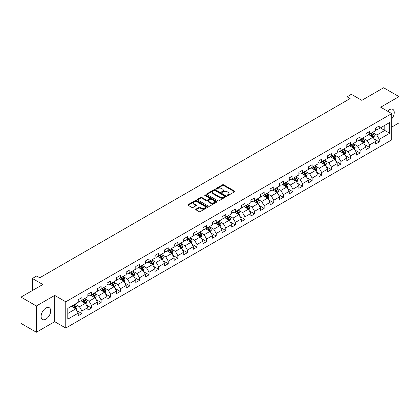 <?xml version="1.0" encoding="UTF-8"?>
<svg xmlns="http://www.w3.org/2000/svg" width="420" height="420" viewBox="0 0 420 420"><rect width="100%" height="100%" fill="white"/><g stroke="black" fill="none" stroke-linecap="round" stroke-linejoin="round"><path stroke-width="0.63" d="M227.293 195.494A0.598 0.347 0 0 0 228.139 195.494L234.549 191.788A0.856 0.493 0 0 0 234.801 191.441A0.856 0.493 0 0 0 234.549 191.095L223.687 184.821A0.856 0.493 0 0 0 222.479 184.821L216.069 188.522A0.598 0.347 0 0 0 216.914 189.011L217.744 188.533A2.73 1.575 0 0 1 221.608 188.533L222.511 189.053A2.73 1.575 0 0 1 223.309 190.171A2.73 1.575 0 0 1 222.511 191.284L221.681 191.762A0.598 0.347 0 0 0 222.527 192.25L223.356 191.772A2.73 1.575 0 0 1 227.22 191.772L228.123 192.297A2.73 1.575 0 0 1 228.926 193.41A2.73 1.575 0 0 1 228.123 194.523L227.293 195.006A0.598 0.347 0 0 0 227.293 195.494L227.293 195.006M45.901 319.153A6.783 3.917 120 0 0 50.332 313.178A6.783 3.917 120 0 0 49.292 307.744A6.783 3.917 120 0 0 45.901 308.081A6.783 3.917 120 0 0 41.47 314.055A6.783 3.917 120 0 0 42.509 319.489A6.783 3.917 120 0 0 45.901 319.153M391.745 118.818A6.783 3.917 120 0 0 392.863 109.384A6.783 3.917 120 0 0 389.471 109.72A6.783 3.917 120 0 0 387.623 111.211M195.988 209.139A0.856 0.493 0 0 0 195.736 209.491A0.856 0.493 0 0 0 195.988 209.837L199.033 211.596A0.856 0.493 0 0 0 200.24 211.596L207.365 207.485A0.856 0.493 0 0 0 207.611 207.139A0.856 0.493 0 0 0 207.365 206.787L196.502 200.519A0.856 0.493 0 0 0 195.295 200.519L188.171 204.629A0.856 0.493 0 0 0 187.924 204.976A0.856 0.493 0 0 0 188.171 205.328L191.856 207.454A0.856 0.493 0 0 0 193.058 207.454L196.109 205.69A0.856 0.493 0 0 0 196.361 205.343A0.856 0.493 0 0 0 196.109 204.997L194.282 203.941A2.284 1.318 0 0 1 193.615 203.007A2.284 1.318 0 0 1 195.022 201.789A2.284 1.318 0 0 1 197.51 202.078L204.661 206.204A2.284 1.318 0 0 1 205.333 207.139A2.284 1.318 0 0 1 203.921 208.357A2.284 1.318 0 0 1 201.432 208.068L200.24 207.38A0.856 0.493 0 0 0 199.033 207.38L195.988 209.139L195.988 209.837M391.745 127.082L399 122.892L399 96.621L383.628 87.748L361.804 100.349L351.351 94.316L347.046 96.799L350.123 98.574L39.753 277.762L36.677 275.987L32.377 278.476L32.377 290.54M36.372 305.986L36.372 332.252L54.695 321.673L54.695 295.407L36.372 305.986L21 297.108L42.824 284.508L32.377 278.476M54.695 295.407L65.762 301.796L391.745 113.589L391.745 139.86L65.762 328.062L65.762 301.796M399 96.621L380.678 107.2L391.745 113.589M217.802 200.76A0.856 0.493 0 0 0 219.009 200.76L226.133 196.649A0.856 0.493 0 0 0 226.38 196.303A0.856 0.493 0 0 0 226.133 195.951L215.271 189.683A0.856 0.493 0 0 0 214.064 189.683L206.939 193.793A0.856 0.493 0 0 0 206.692 194.14A0.856 0.493 0 0 0 206.939 194.492L217.802 200.76M205.097 195.62A0.598 0.347 0 0 1 205.706 195.704L216.736 202.072L209.627 206.178A0.856 0.493 0 0 1 208.42 206.178L197.558 199.909L200.603 198.161L200.603 197.453L197.558 199.211A0.856 0.493 0 0 0 197.305 199.558A0.856 0.493 0 0 0 197.558 199.909L197.558 199.211M200.603 198.161A0.856 0.493 0 0 1 201.81 198.161L201.81 197.453A0.856 0.493 0 0 0 200.603 197.453M201.81 197.453L206.215 199.994A0.856 0.493 0 0 0 207.422 199.994L209.444 198.828A0.856 0.493 0 0 0 209.696 198.482A0.856 0.493 0 0 0 209.444 198.13L204.86 195.484A0.598 0.347 0 0 1 205.706 194.996L216.746 201.369A0.856 0.493 0 0 1 216.998 201.721A0.856 0.493 0 0 1 216.746 202.067L216.746 201.369M36.372 332.252L21 323.379L21 297.108M76.797 310.616L81.931 313.582L81.931 310.989L87.833 307.582L87.833 310.175L91.523 308.044L91.523 305.45L97.424 302.043L97.424 304.637L101.115 302.505L101.115 299.917L107.016 296.504L107.016 299.098L110.707 296.966L110.707 294.378L116.608 290.971L116.608 293.559L120.293 291.433L120.293 288.839L126.2 285.432L126.2 288.02L129.885 285.894L129.885 283.3L135.791 279.893L135.791 282.487L139.477 280.355L139.477 277.762L145.383 274.355L145.383 276.948L149.069 274.817L149.069 272.228L154.975 268.821L154.975 271.409L158.66 269.278L158.66 266.69L164.561 263.282L164.561 265.87L168.252 263.744L168.252 261.151L174.153 257.743L174.153 260.337L177.844 258.206L177.844 255.612L183.745 252.205L183.745 254.798L187.435 252.667L187.435 250.078L193.337 246.666L193.337 249.26L197.027 247.128L197.027 244.54L202.928 241.133L202.928 243.721L206.619 241.595L206.619 239.001L212.52 235.594L212.52 238.187L216.211 236.056L216.211 233.462L222.112 230.055L222.112 232.649L225.803 230.517L225.803 227.923L231.703 224.516L231.703 227.11L235.394 224.978L235.394 222.39L241.295 218.983L241.295 221.571L244.986 219.445L244.986 216.851L250.887 213.444L250.887 216.032L254.578 213.906L254.578 211.312L260.479 207.905L260.479 210.499L264.17 208.367L264.17 205.774L270.07 202.367L270.07 204.96L273.756 202.828L273.756 200.24L279.662 196.833L279.662 199.421L283.348 197.29L283.348 194.702L289.254 191.294L289.254 193.883L292.94 191.756L292.94 189.163L298.846 185.756L298.846 188.349L302.531 186.218L302.531 183.624L308.438 180.217L308.438 182.81L312.123 180.679L312.123 178.091L318.024 174.678L318.024 177.272L321.715 175.14L321.715 172.552L327.616 169.145L327.616 171.733L331.306 169.607L331.306 167.013L337.207 163.606L337.207 166.199L340.898 164.068L340.898 161.474L346.799 158.067L346.799 160.66L350.49 158.529L350.49 155.935L356.391 152.528L356.391 155.122L360.082 152.99L360.082 150.402L365.983 146.995L365.983 149.583L369.673 147.457L369.673 144.863L375.575 141.456L375.575 144.044L379.265 141.918L379.265 139.325L389.718 133.292L389.718 122.498L384.799 125.339L384.799 130.452L389.718 133.292M81.931 313.582L78.241 315.709L78.241 313.12L67.788 319.153L67.788 308.364L78.241 302.327L78.241 299.738L81.931 297.607L81.931 300.2L87.833 296.793L87.833 294.2L91.523 292.068L91.523 294.661L97.424 291.254L97.424 288.661L101.115 286.529L101.115 289.123L107.016 285.716L107.016 283.122L110.707 280.996L110.707 283.584L116.608 280.177L116.608 277.589L120.293 275.457L120.293 278.05L126.2 274.638L126.2 272.05L129.885 269.918L129.885 272.512L135.791 269.105L135.791 266.511L139.477 264.38L139.477 266.973L145.383 263.566L145.383 260.972L149.069 258.846L149.069 261.434L154.975 258.027L154.975 255.439L158.66 253.307L158.66 255.896L164.561 252.488L164.561 249.9L168.252 247.769L168.252 250.362L174.153 246.955L174.153 244.361L177.844 242.23L177.844 244.823L183.745 241.416L183.745 238.822L187.435 236.696L187.435 239.285L193.337 235.877L193.337 233.284L197.027 231.158L197.027 233.746L202.928 230.339L202.928 227.75L206.619 225.619L206.619 228.212L212.52 224.8L212.52 222.212L216.211 220.08L216.211 222.673L222.112 219.266L222.112 216.673L225.803 214.541L225.803 217.135L231.703 213.728L231.703 211.134L235.394 209.008L235.394 211.596L241.295 208.189L241.295 205.601L244.986 203.469L244.986 206.057L250.887 202.65L250.887 200.062L254.578 197.93L254.578 200.524L260.479 197.117L260.479 194.523L264.17 192.392L264.17 194.985L270.07 191.578L270.07 188.984L273.756 186.858L273.756 189.446L279.662 186.039L279.662 183.446L283.348 181.319L283.348 183.908L289.254 180.5L289.254 177.912L292.94 175.781L292.94 178.374L298.846 174.967L298.846 172.373L302.531 170.242L302.531 172.835L308.438 169.428L308.438 166.834L312.123 164.703L312.123 167.297L318.024 163.889L318.024 161.296L321.715 159.169L321.715 161.758L327.616 158.351L327.616 155.762L331.306 153.631L331.306 156.224L337.207 152.812L337.207 150.224L340.898 148.092L340.898 150.685L346.799 147.278L346.799 144.685L350.49 142.553L350.49 145.147L356.391 141.74L356.391 139.146L360.082 137.02L360.082 139.608L365.983 136.201L365.983 133.613L369.673 131.481L369.673 134.069L375.575 130.662L375.575 128.074L379.265 125.942L379.265 128.536L389.718 122.498M80.945 300.767L85.376 303.324L79.469 306.731L75.044 304.175M78.241 300.909L79.469 301.618L81.931 300.2M79.469 306.731L81.931 310.989M85.376 303.324L87.833 307.582M90.536 295.229L94.962 297.785L89.061 301.193L84.635 298.636M87.833 295.37L89.061 296.079L91.523 294.661M89.061 301.193L91.523 305.45M94.962 297.785L97.424 302.043M100.128 289.69L104.554 292.246L98.653 295.654L94.227 293.097M97.424 289.832L98.653 290.546L101.115 289.123M98.653 295.654L101.115 299.917M104.554 292.246L107.016 296.504M109.72 284.151L114.145 286.708L108.245 290.115L103.819 287.564M107.016 284.298L108.245 285.007L110.707 283.584M108.245 290.115L110.707 294.378M114.145 286.708L116.608 290.971M119.311 278.618L123.737 281.174L117.836 284.582L113.411 282.025M116.608 278.759L117.836 279.468L120.293 278.05M117.836 284.582L120.293 288.839M123.737 281.174L126.2 285.432M128.903 273.079L133.329 275.635L127.428 279.043L123.002 276.486M126.2 273.221L127.428 273.929L129.885 272.512M127.428 279.043L129.885 283.3M133.329 275.635L135.791 279.893M138.495 267.54L142.921 270.097L137.02 273.504L132.594 270.947M135.791 267.682L137.02 268.391L139.477 266.973M137.02 273.504L139.477 277.762M142.921 270.097L145.383 274.355M148.087 262.001L152.513 264.558L146.612 267.965L142.186 265.409M145.383 262.143L146.612 262.857L149.069 261.434M146.612 267.965L149.069 272.228M152.513 264.558L154.975 268.821M157.678 256.468L162.104 259.019L156.203 262.432L151.778 259.875M154.975 256.609L156.203 257.318L158.66 255.896M156.203 262.432L158.66 266.69M162.104 259.019L164.561 263.282M167.27 250.929L171.696 253.486L165.795 256.893L161.364 254.336M164.561 251.071L165.795 251.78L168.252 250.362M165.795 256.893L168.252 261.151M171.696 253.486L174.153 257.743M176.862 245.39L181.288 247.947L175.387 251.354L170.956 248.797M174.153 245.532L175.387 246.241L177.844 244.823M175.387 251.354L177.844 255.612M181.288 247.947L183.745 252.205M186.454 239.852L190.88 242.408L184.978 245.816L180.547 243.259M183.745 239.993L184.978 240.707L187.435 239.285M184.978 245.816L187.435 250.078M190.88 242.408L193.337 246.666M196.046 234.318L200.471 236.87L194.57 240.277L190.139 237.725M193.337 234.46L194.57 235.168L197.027 233.746M194.57 240.277L197.027 244.54M200.471 236.87L202.928 241.133M205.632 228.779L210.063 231.336L204.157 234.743L199.731 232.186M202.928 228.921L204.157 229.63L206.619 228.212M204.157 234.743L206.619 239.001M210.063 231.336L212.52 235.594M215.224 223.241L219.655 225.797L213.749 229.204L209.323 226.648M212.52 223.382L213.749 224.091L216.211 222.673M213.749 229.204L216.211 233.462M219.655 225.797L222.112 230.055M224.816 217.702L229.247 220.259L223.34 223.666L218.915 221.109M222.112 217.844L223.34 218.552L225.803 217.135M223.34 223.666L225.803 227.923M229.247 220.259L231.703 224.516M234.407 212.163L238.838 214.72L232.932 218.127L228.506 215.576M231.703 212.305L232.932 213.019L235.394 211.596M232.932 218.127L235.394 222.39M238.838 214.72L241.295 218.983M243.999 206.63L248.425 209.181L242.524 212.594L238.098 210.037M241.295 206.771L242.524 207.48L244.986 206.057M242.524 212.594L244.986 216.851M248.425 209.181L250.887 213.444M253.591 201.091L258.017 203.648L252.116 207.055L247.69 204.498M250.887 201.233L252.116 201.941L254.578 200.524M252.116 207.055L254.578 211.312M258.017 203.648L260.479 207.905M263.183 195.552L267.608 198.109L261.707 201.516L257.281 198.959M260.479 195.694L261.707 196.403L264.17 194.985M261.707 201.516L264.17 205.774M267.608 198.109L270.07 202.367M272.774 190.013L277.2 192.57L271.299 195.977L266.873 193.421M270.07 190.155L271.299 190.869L273.756 189.446M271.299 195.977L273.756 200.24M277.2 192.57L279.662 196.833M282.366 184.48L286.792 187.031L280.891 190.439L276.465 187.887M279.662 184.622L280.891 185.33L283.348 183.908M280.891 190.439L283.348 194.702M286.792 187.031L289.254 191.294M291.958 178.941L296.383 181.498L290.483 184.905L286.057 182.348M289.254 179.083L290.483 179.791L292.94 178.374M290.483 184.905L292.94 189.163M296.383 181.498L298.846 185.756M301.55 173.402L305.975 175.959L300.074 179.366L295.649 176.809M298.846 173.544L300.074 174.253L302.531 172.835M300.074 179.366L302.531 183.624M305.975 175.959L308.438 180.217M311.141 167.864L315.567 170.42L309.666 173.828L305.24 171.271M308.438 168.005L309.666 168.719L312.123 167.297M309.666 173.828L312.123 178.091M315.567 170.42L318.024 174.678M320.733 162.325L325.159 164.882L319.258 168.289L314.827 165.737M318.024 162.472L319.258 163.18L321.715 161.758M319.258 168.289L321.715 172.552M325.159 164.882L327.616 169.145M330.325 156.791L334.75 159.348L328.85 162.755L324.419 160.198M327.616 156.933L328.85 157.642L331.306 156.224M328.85 162.755L331.306 167.013M334.75 159.348L337.207 163.606M339.917 151.253L344.342 153.809L338.441 157.216L334.01 154.66M337.207 151.394L338.441 152.103L340.898 150.685M338.441 157.216L340.898 161.474M344.342 153.809L346.799 158.067M349.508 145.714L353.934 148.271L348.028 151.678L343.602 149.121M346.799 145.856L348.028 146.564L350.49 145.147M348.028 151.678L350.49 155.935M353.934 148.271L356.391 152.528M359.095 140.175L363.526 142.732L357.62 146.139L353.194 143.582M356.391 140.317L357.62 141.031L360.082 139.608M357.62 146.139L360.082 150.402M363.526 142.732L365.983 146.995M368.687 134.642L373.118 137.193L367.211 140.606L362.786 138.049M365.983 134.783L367.211 135.492L369.673 134.069M367.211 140.606L369.673 144.863M373.118 137.193L375.575 141.456M380.373 127.895L384.799 130.452L376.803 135.067L372.377 132.51M375.575 129.245L376.803 129.953L379.265 128.536M376.803 135.067L379.265 139.325M54.695 321.673L65.762 328.062M347.046 96.799L347.046 100.349M67.788 313.472L75.784 308.858L71.353 306.306M75.784 308.858L78.241 313.12M374.131 138.952L379.265 141.918M364.539 144.491L369.673 147.457M354.947 150.029L360.082 152.99M345.356 155.563L350.49 158.529M335.764 161.102L340.898 164.068M326.172 166.64L331.306 169.607M316.58 172.179L321.715 175.14M306.989 177.718L312.123 180.679M297.397 183.251L302.531 186.218M287.805 188.79L292.94 191.756M278.219 194.329L283.348 197.29M268.627 199.868L273.756 202.828M259.035 205.401L264.17 208.367M249.443 210.94L254.578 213.906M239.852 216.478L244.986 219.445M230.26 222.017L235.394 224.978M220.668 227.556L225.803 230.517M211.076 233.09L216.211 236.056M201.484 238.628L206.619 241.595M191.893 244.167L197.027 247.128M182.301 249.706L187.435 252.667M172.709 255.239L177.844 258.206M163.118 260.778L168.252 263.744M153.526 266.317L158.66 269.278M143.934 271.856L149.069 274.817M134.342 277.389L139.477 280.355M124.756 282.928L129.885 285.894M115.164 288.467L120.293 291.433M105.572 294.005L110.707 296.966M95.981 299.544L101.115 302.505M86.389 305.078L91.523 308.044M227.535 195.578L228.123 195.237A2.73 1.575 0 0 0 228.926 194.119L228.926 193.41M223.309 190.171L223.309 190.88A2.73 1.575 0 0 1 222.511 191.993L221.923 192.334M234.539 191.798L223.687 185.53A0.856 0.493 0 0 0 222.479 185.53L216.305 189.095M226.123 196.655L215.271 190.391A0.856 0.493 0 0 0 214.064 190.391L206.955 194.497M224.621 196.544A0.598 0.347 0 0 0 224.621 196.056L215.087 190.554A0.598 0.347 0 0 0 214.242 190.554L213.371 191.058A2.73 1.575 0 0 0 212.567 192.171A2.73 1.575 0 0 0 213.371 193.289L219.886 197.053A2.73 1.575 0 0 0 223.75 197.053L224.621 196.544L224.621 197.258A0.598 0.347 0 0 0 224.8 197.012L224.8 196.303M212.567 192.171L212.567 192.885A2.73 1.575 0 0 0 213.371 193.998L213.371 193.289M224.621 197.258L223.75 197.762A2.73 1.575 0 0 1 219.886 197.762L213.371 193.998M201.81 198.161L206.215 200.708A0.856 0.493 0 0 0 207.422 200.708L209.444 199.537A0.856 0.493 0 0 0 209.696 199.19L209.696 198.482M210.788 202.634A2.284 1.318 0 0 0 213.276 202.918A2.284 1.318 0 0 0 214.688 201.705A2.284 1.318 0 0 0 214.016 200.771L211.496 199.316A0.856 0.493 0 0 0 210.289 199.316L208.268 200.482A0.856 0.493 0 0 0 208.021 200.834A0.856 0.493 0 0 0 208.268 201.18L210.788 202.634L210.788 203.343A2.284 1.318 0 0 0 213.276 203.632A2.284 1.318 0 0 0 214.688 202.414L214.688 201.705M208.021 200.834L208.021 201.542A0.856 0.493 0 0 0 208.268 201.889L208.268 201.18M210.788 203.343L208.268 201.889M205.333 207.139L205.333 207.847A2.284 1.318 0 0 1 203.921 209.066A2.284 1.318 0 0 1 201.432 208.782L200.24 208.094A0.856 0.493 0 0 0 199.033 208.094L195.998 209.843M193.615 203.007L193.615 203.721A2.284 1.318 0 0 0 194.282 204.65L194.282 203.941M196.098 205.7L194.282 204.65M207.354 207.491L196.502 201.227A0.856 0.493 0 0 0 195.295 201.227L188.181 205.333M373.601 138.038L374.33 136.196A2.305 1.328 -120 0 0 373.595 134.232L372.33 132.536M370.115 135.466L369.254 134.311M370.424 133.639L371.69 135.334A2.305 1.328 60 0 1 372.351 136.721L373.091 136.29A2.305 1.328 -120 0 0 372.43 134.909L371.159 133.214M370.582 133.544L371.989 135.424A1.176 0.677 60 0 1 372.204 135.781L373.091 136.29M364.009 143.572L364.744 141.734A2.305 1.328 -120 0 0 364.004 139.771L362.738 138.075M360.523 140.999L359.662 139.85M360.832 139.178L362.098 140.868A2.305 1.328 60 0 1 362.759 142.254L363.5 141.829A2.305 1.328 -120 0 0 362.838 140.443L361.568 138.752M360.99 139.083L362.397 140.963A1.176 0.677 60 0 1 362.612 141.32L363.5 141.829M354.417 149.111L355.152 147.268A2.305 1.328 -120 0 0 354.417 145.309L353.147 143.614M350.931 146.538L350.07 145.388M351.241 144.716L352.506 146.407A2.305 1.328 60 0 1 353.168 147.793L353.908 147.368A2.305 1.328 -120 0 0 353.246 145.982L351.976 144.286M351.398 144.622L352.805 146.501A1.176 0.677 60 0 1 353.02 146.858L353.908 147.368M344.825 154.649L345.56 152.806A2.305 1.328 -120 0 0 344.825 150.843L343.555 149.153M341.344 152.077L340.478 150.927M341.649 150.25L342.919 151.946A2.305 1.328 60 0 1 343.576 153.332L344.316 152.906A2.305 1.328 -120 0 0 343.655 151.52L342.384 149.825M341.806 150.16L343.219 152.04A1.176 0.677 60 0 1 343.429 152.397L344.316 152.906M335.233 160.188L335.969 158.345A2.305 1.328 -120 0 0 335.233 156.382L333.963 154.686M331.753 157.616L330.887 156.466M332.057 155.788L333.328 157.484A2.305 1.328 60 0 1 333.984 158.87L334.724 158.445A2.305 1.328 -120 0 0 334.063 157.059L332.792 155.363M332.215 155.694L333.627 157.573A1.176 0.677 60 0 1 333.837 157.93L334.724 158.445M325.642 165.727L326.377 163.884A2.305 1.328 -120 0 0 325.642 161.921L324.371 160.225M322.161 163.149L321.295 161.999M322.466 161.327L323.736 163.023A2.305 1.328 60 0 1 324.392 164.404L325.132 163.978A2.305 1.328 -120 0 0 324.471 162.593L323.201 160.902M322.628 161.233L324.035 163.112A1.176 0.677 60 0 1 324.245 163.469L325.132 163.978M316.055 171.26L316.785 169.417A2.305 1.328 -120 0 0 316.05 167.459L314.78 165.764M312.569 168.688L311.708 167.538M312.874 166.866L314.144 168.556A2.305 1.328 60 0 1 314.8 169.942L315.541 169.517A2.305 1.328 -120 0 0 314.879 168.131L313.614 166.435M313.036 166.772L314.444 168.651A1.176 0.677 60 0 1 314.654 169.008L315.541 169.517M306.464 176.799L307.193 174.956A2.305 1.328 -120 0 0 306.458 172.993L305.188 171.302M302.978 174.227L302.117 173.077M303.282 172.4L304.553 174.095A2.305 1.328 60 0 1 305.209 175.481L305.949 175.056A2.305 1.328 -120 0 0 305.288 173.67L304.022 171.974M303.445 172.31L304.852 174.19A1.176 0.677 60 0 1 305.062 174.547L305.949 175.056M296.872 182.338L297.602 180.495A2.305 1.328 -120 0 0 296.867 178.532L295.596 176.841M293.386 179.765L292.525 178.616M293.69 177.938L294.961 179.634A2.305 1.328 60 0 1 295.617 181.02L296.357 180.595A2.305 1.328 -120 0 0 295.696 179.209L294.431 177.513M293.853 177.844L295.26 179.723A1.176 0.677 60 0 1 295.475 180.08L296.357 180.595M287.28 187.877L288.01 186.034A2.305 1.328 -120 0 0 287.275 184.07L286.004 182.375M283.794 185.304L282.933 184.149M284.099 183.477L285.369 185.173A2.305 1.328 60 0 1 286.031 186.559L286.766 186.128A2.305 1.328 -120 0 0 286.104 184.742L284.839 183.052M284.261 183.383L285.668 185.262A1.176 0.677 60 0 1 285.883 185.619L286.766 186.128M277.688 193.41L278.418 191.567A2.305 1.328 -120 0 0 277.683 189.609L276.413 187.913M274.202 190.838L273.341 189.688M274.507 189.016L275.777 190.706A2.305 1.328 60 0 1 276.439 192.092L277.174 191.667A2.305 1.328 -120 0 0 276.518 190.281L275.247 188.591M274.669 188.921L276.077 190.801A1.176 0.677 60 0 1 276.292 191.158L277.174 191.667M268.097 198.949L268.826 197.106A2.305 1.328 -120 0 0 268.091 195.148L266.821 193.452M264.611 196.376L263.75 195.227M264.915 194.549L266.185 196.245A2.305 1.328 60 0 1 266.847 197.631L267.582 197.206A2.305 1.328 -120 0 0 266.926 195.82L265.655 194.124M265.078 194.46L266.485 196.34A1.176 0.677 60 0 1 266.7 196.697L267.582 197.206M258.505 204.488L259.234 202.645A2.305 1.328 -120 0 0 258.5 200.681L257.229 198.991M255.019 201.915L254.158 200.765M255.323 200.088L256.594 201.784A2.305 1.328 60 0 1 257.255 203.17L257.99 202.745A2.305 1.328 -120 0 0 257.334 201.359L256.064 199.663M255.486 199.999L256.893 201.878A1.176 0.677 60 0 1 257.108 202.23L257.99 202.745M248.913 210.026L249.643 208.184A2.305 1.328 -120 0 0 248.908 206.22L247.643 204.524M245.427 207.454L244.566 206.299M245.732 205.627L247.002 207.322A2.305 1.328 60 0 1 247.664 208.709L248.399 208.283A2.305 1.328 -120 0 0 247.742 206.897L246.472 205.202M245.894 205.532L247.301 207.412A1.176 0.677 60 0 1 247.517 207.769L248.399 208.283M239.321 215.565L240.051 213.722A2.305 1.328 -120 0 0 239.316 211.759L238.051 210.063M235.835 212.987L234.974 211.838M236.145 211.166L237.41 212.856A2.305 1.328 60 0 1 238.072 214.242L238.807 213.817A2.305 1.328 -120 0 0 238.151 212.431L236.88 210.74M236.303 211.071L237.709 212.951A1.176 0.677 60 0 1 237.925 213.308L238.807 213.817M229.73 221.099L230.459 219.256A2.305 1.328 -120 0 0 229.724 217.297L228.459 215.602M226.244 218.526L225.383 217.376M226.553 216.704L227.819 218.395A2.305 1.328 60 0 1 228.48 219.781L229.215 219.356A2.305 1.328 -120 0 0 228.559 217.97L227.288 216.274M226.711 216.61L228.118 218.489A1.176 0.677 60 0 1 228.333 218.846L229.215 219.356M220.138 226.637L220.868 224.794A2.305 1.328 -120 0 0 220.133 222.831L218.867 221.141M216.652 224.065L215.791 222.915M216.962 222.238L218.227 223.934A2.305 1.328 60 0 1 218.888 225.32L219.629 224.894A2.305 1.328 -120 0 0 218.967 223.508L217.697 221.812M217.119 222.149L218.526 224.028A1.176 0.677 60 0 1 218.741 224.385L219.629 224.894M210.546 232.176L211.281 230.333A2.305 1.328 -120 0 0 210.541 228.37L209.276 226.674M207.06 229.603L206.199 228.454M207.37 227.777L208.635 229.472A2.305 1.328 60 0 1 209.297 230.858L210.037 230.433A2.305 1.328 -120 0 0 209.375 229.047L208.105 227.351M207.527 227.682L208.934 229.561A1.176 0.677 60 0 1 209.15 229.918L210.037 230.433M200.954 237.715L201.689 235.872A2.305 1.328 -120 0 0 200.954 233.909L199.684 232.213M197.468 235.142L196.607 233.987M197.778 233.315L199.048 235.011A2.305 1.328 60 0 1 199.705 236.397L200.445 235.966A2.305 1.328 -120 0 0 199.784 234.581L198.513 232.89M197.935 233.221L199.348 235.1A1.176 0.677 60 0 1 199.558 235.457L200.445 235.966M191.363 243.248L192.097 241.406A2.305 1.328 -120 0 0 191.363 239.447L190.092 237.752M187.882 240.676L187.016 239.526M188.186 238.854L189.457 240.545A2.305 1.328 60 0 1 190.113 241.93L190.853 241.505A2.305 1.328 -120 0 0 190.192 240.119L188.921 238.429M188.344 238.76L189.756 240.639A1.176 0.677 60 0 1 189.966 240.996L190.853 241.505M181.771 248.787L182.506 246.944A2.305 1.328 -120 0 0 181.771 244.981L180.5 243.29M178.29 246.215L177.424 245.065M178.595 244.388L179.865 246.083A2.305 1.328 60 0 1 180.521 247.469L181.262 247.044A2.305 1.328 -120 0 0 180.6 245.658L179.329 243.962M178.752 244.298L180.164 246.178A1.176 0.677 60 0 1 180.374 246.535L181.262 247.044M172.179 254.326L172.914 252.483A2.305 1.328 -120 0 0 172.179 250.52L170.909 248.829M168.698 251.753L167.832 250.603M169.003 249.926L170.273 251.622A2.305 1.328 60 0 1 170.929 253.008L171.67 252.583A2.305 1.328 -120 0 0 171.008 251.197L169.743 249.501M169.166 249.837L170.572 251.711A1.176 0.677 60 0 1 170.783 252.068L171.67 252.583M162.593 259.865L163.322 258.022A2.305 1.328 -120 0 0 162.587 256.058L161.317 254.363M159.107 257.292L158.246 256.137M159.411 255.465L160.681 257.161A2.305 1.328 60 0 1 161.338 258.547L162.078 258.116A2.305 1.328 -120 0 0 161.416 256.73L160.151 255.04M159.574 255.371L160.981 257.25A1.176 0.677 60 0 1 161.191 257.607L162.078 258.116M153.001 265.398L153.731 263.56A2.305 1.328 -120 0 0 152.996 261.597L151.725 259.901M149.515 262.826L148.654 261.676M149.819 261.004L151.09 262.694A2.305 1.328 60 0 1 151.746 264.08L152.486 263.655A2.305 1.328 -120 0 0 151.825 262.269L150.559 260.579M149.982 260.909L151.389 262.789A1.176 0.677 60 0 1 151.599 263.146L152.486 263.655M143.409 270.937L144.139 269.094A2.305 1.328 -120 0 0 143.404 267.136L142.133 265.44M139.923 268.364L139.062 267.215M140.228 266.537L141.498 268.233A2.305 1.328 60 0 1 142.159 269.619L142.895 269.194A2.305 1.328 -120 0 0 142.233 267.808L140.968 266.112M140.39 266.448L141.797 268.328A1.176 0.677 60 0 1 142.013 268.685L142.895 269.194M133.817 276.476L134.547 274.633A2.305 1.328 -120 0 0 133.812 272.669L132.542 270.979M130.331 273.903L129.47 272.753M130.636 272.076L131.906 273.772A2.305 1.328 60 0 1 132.568 275.158L133.303 274.733A2.305 1.328 -120 0 0 132.641 273.346L131.376 271.651M130.798 271.987L132.206 273.866A1.176 0.677 60 0 1 132.421 274.218L133.303 274.733M124.226 282.014L124.955 280.171A2.305 1.328 -120 0 0 124.22 278.208L122.95 276.512M120.74 279.442L119.879 278.292M121.044 277.615L122.314 279.31A2.305 1.328 60 0 1 122.976 280.697L123.711 280.271A2.305 1.328 -120 0 0 123.055 278.885L121.784 277.19M121.207 277.52L122.614 279.4A1.176 0.677 60 0 1 122.829 279.757L123.711 280.271M114.634 287.553L115.364 285.71A2.305 1.328 -120 0 0 114.629 283.747L113.358 282.051M111.148 284.975L110.287 283.826M111.452 283.154L112.723 284.844A2.305 1.328 60 0 1 113.384 286.23L114.119 285.805A2.305 1.328 -120 0 0 113.463 284.419L112.192 282.728M111.615 283.059L113.022 284.939A1.176 0.677 60 0 1 113.237 285.296L114.119 285.805M105.042 293.087L105.772 291.244A2.305 1.328 -120 0 0 105.037 289.286L103.766 287.59M101.556 290.514L100.695 289.364M101.861 288.692L103.131 290.383A2.305 1.328 60 0 1 103.793 291.769L104.528 291.344A2.305 1.328 -120 0 0 103.871 289.957L102.601 288.262M102.023 288.598L103.43 290.477A1.176 0.677 60 0 1 103.645 290.834L104.528 291.344M95.45 298.625L96.18 296.782A2.305 1.328 -120 0 0 95.445 294.819L94.18 293.129M91.964 296.053L91.103 294.903M92.269 294.226L93.539 295.921A2.305 1.328 60 0 1 94.201 297.308L94.936 296.882A2.305 1.328 -120 0 0 94.28 295.496L93.009 293.8M92.431 294.137L93.839 296.016A1.176 0.677 60 0 1 94.054 296.373L94.936 296.882M85.859 304.164L86.588 302.321A2.305 1.328 -120 0 0 85.853 300.358L84.588 298.667M82.373 301.592L81.511 300.442M82.682 299.764L83.948 301.46A2.305 1.328 60 0 1 84.609 302.846L85.344 302.421A2.305 1.328 -120 0 0 84.688 301.035L83.417 299.339M82.84 299.67L84.247 301.55A1.176 0.677 60 0 1 84.462 301.906L85.344 302.421M76.267 309.703L76.996 307.86A2.305 1.328 -120 0 0 76.261 305.897L74.996 304.201M72.781 307.13L71.92 305.975M73.091 305.303L74.356 306.999A2.305 1.328 60 0 1 75.017 308.385L75.758 307.955A2.305 1.328 -120 0 0 75.096 306.569L73.826 304.878M73.248 305.209L74.655 307.088A1.176 0.677 60 0 1 74.87 307.445L75.758 307.955M32.377 287.185L32.377 285.915M32.377 286.214L32.114 286.062M228.123 195.237L228.123 194.523M221.681 192.25L221.681 191.762M222.511 191.993L222.511 191.284M216.069 189.011L216.069 188.522M222.479 185.53L222.479 184.821M223.687 185.53L223.687 184.821M234.549 191.788L234.549 191.095M206.939 194.492L206.939 193.793M214.064 190.391L214.064 189.683M215.271 190.391L215.271 189.683M226.133 196.649L226.133 195.951M219.886 197.762L219.886 197.053M223.75 197.762L223.75 197.053M206.215 200.708L206.215 199.994M207.422 200.708L207.422 199.994M209.444 199.537L209.444 198.828M205.706 195.704L205.706 194.996M199.033 208.094L199.033 207.38M200.24 208.094L200.24 207.38M201.432 208.782L201.432 208.068M196.109 205.69L196.109 204.997M188.171 205.328L188.171 204.629M195.295 201.227L195.295 200.519M196.502 201.227L196.502 200.519M207.365 207.485L207.365 206.787M372.887 137.062L374.32 136.238M372.43 134.909L373.595 134.232M370.792 135.854L371.69 135.334M363.295 142.601L364.728 141.776M362.838 140.443L364.004 139.771M361.2 141.393L362.098 140.868M353.703 148.139L355.136 147.315M353.246 145.982L354.417 145.309M351.608 146.927L352.506 146.407M344.111 153.678L345.544 152.854M343.655 151.52L344.825 150.843M342.017 152.465L342.919 151.946M334.525 159.217L335.953 158.387M334.063 157.059L335.233 156.382M332.425 158.004L333.328 157.484M324.933 164.75L326.361 163.926M324.471 162.593L325.642 161.921M322.833 163.543L323.736 163.023M315.341 170.289L316.769 169.465M314.879 168.131L316.05 167.459M313.241 169.076L314.144 168.556M305.75 175.828L307.178 175.004M305.288 173.67L306.458 172.993M303.649 174.615L304.553 174.095M296.158 181.367L297.586 180.537M295.696 179.209L296.867 178.532M294.058 180.154L294.961 179.634M286.566 186.9L287.994 186.076M286.104 184.742L287.275 184.07M284.466 185.692L285.369 185.173M276.974 192.439L278.402 191.615M276.518 190.281L277.683 189.609M274.874 191.226L275.777 190.706M267.382 197.978L268.81 197.153M266.926 195.82L268.091 195.148M265.283 196.765L266.185 196.245M257.791 203.516L259.219 202.692M257.334 201.359L258.5 200.681M255.691 202.303L256.594 201.784M248.199 209.05L249.627 208.226M247.742 206.897L248.908 206.22M246.104 207.842L247.002 207.322M238.607 214.589L240.035 213.764M238.151 212.431L239.316 211.759M236.513 213.381L237.41 212.856M229.016 220.127L230.449 219.303M228.559 217.97L229.724 217.297M226.921 218.915L227.819 218.395M219.424 225.666L220.857 224.842M218.967 223.508L220.133 222.831M217.329 224.453L218.227 223.934M209.832 231.205L211.265 230.375M209.375 229.047L210.541 228.37M207.737 229.992L208.635 229.472M200.24 236.738L201.673 235.914M199.784 234.581L200.954 233.909M198.146 235.531L199.048 235.011M190.654 242.277L192.082 241.453M190.192 240.119L191.363 239.447M188.554 241.064L189.457 240.545M181.062 247.816L182.49 246.992M180.6 245.658L181.771 244.981M178.962 246.603L179.865 246.083M171.47 253.355L172.898 252.525M171.008 251.197L172.179 250.52M169.37 252.142L170.273 251.622M161.879 258.888L163.306 258.064M161.416 256.73L162.587 256.058M159.778 257.68L160.681 257.161M152.287 264.427L153.715 263.603M151.825 262.269L152.996 261.597M150.187 263.214L151.09 262.694M142.695 269.966L144.123 269.141M142.233 267.808L143.404 267.136M140.595 268.753L141.498 268.233M133.103 275.504L134.531 274.68M132.641 273.346L133.812 272.669M131.003 274.292L131.906 273.772M123.511 281.043L124.939 280.214M123.055 278.885L124.22 278.208M121.412 279.83L122.314 279.31M113.92 286.577L115.348 285.752M113.463 284.419L114.629 283.747M111.82 285.369L112.723 284.844M104.328 292.115L105.756 291.291M103.871 289.957L105.037 289.286M102.228 290.903L103.131 290.383M94.736 297.654L96.164 296.83M94.28 295.496L95.445 294.819M92.642 296.441L93.539 295.921M85.145 303.193L86.578 302.363M84.688 301.035L85.853 300.358M83.05 301.98L83.948 301.46M75.553 308.726L76.986 307.902M75.096 306.569L76.261 305.897M73.458 307.519L74.356 306.999"/></g></svg>
